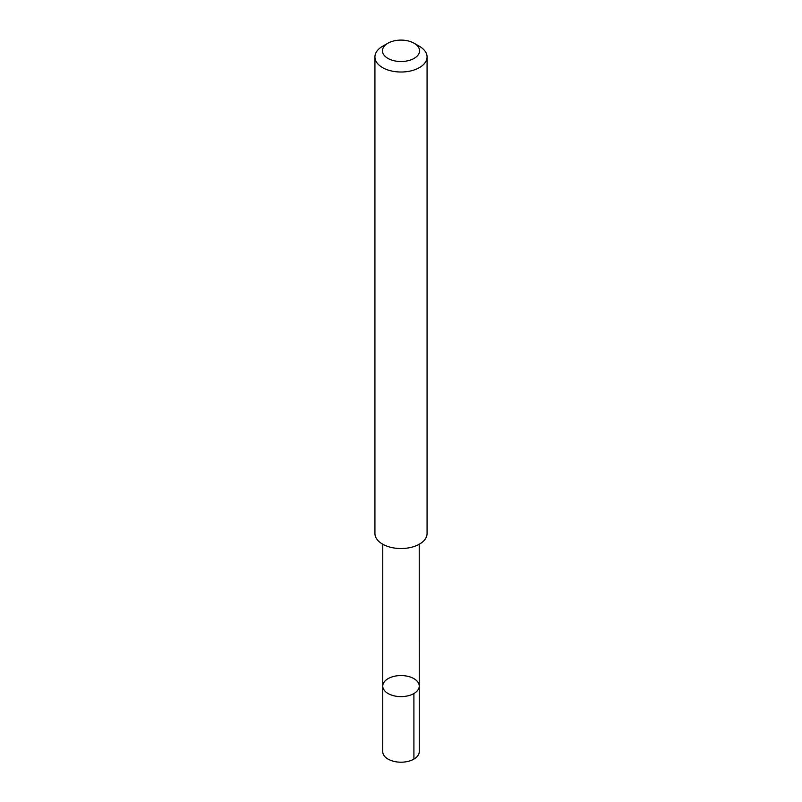 <?xml version="1.0" encoding="UTF-8"?>
<svg xmlns="http://www.w3.org/2000/svg" width="802" height="802" viewBox="0 0 802 802"><rect width="100%" height="100%" fill="white"/><g stroke="black" fill="none" stroke-linecap="round" stroke-linejoin="round"><path stroke-width="1.2" d="M384.81 681.239A18.245 10.536 180 0 1 405.321 675.855A18.245 10.536 180 0 1 419.245 686.091A18.245 10.536 180 0 1 401 696.617A18.245 10.536 180 0 1 382.755 686.091A18.245 10.536 180 0 1 384.81 681.239M382.744 751.664A18.256 10.536 0 0 0 396.669 761.9A18.256 10.536 0 0 0 417.2 756.517A18.256 10.536 0 0 0 419.256 751.664L419.245 686.091A18.245 10.536 180 0 1 401 696.617A18.245 10.536 180 0 1 382.755 686.091L382.744 751.664M387.877 43.238L382.554 46.316A26.075 15.058 0 0 0 374.925 56.962L374.925 533.48A26.075 15.058 0 0 0 394.815 548.107A26.075 15.058 0 0 0 424.148 540.418A26.075 15.058 0 0 0 427.075 533.48L427.075 56.962A26.075 15.058 0 0 0 419.446 46.316L414.123 43.238A18.546 10.707 0 0 0 387.877 43.238A18.546 10.707 0 0 0 390.043 59.448A18.546 10.707 0 0 0 417.471 55.739A18.546 10.707 0 0 0 414.123 43.238M374.925 56.962A26.075 15.058 0 0 0 394.815 71.589A26.075 15.058 0 0 0 424.148 63.889A26.075 15.058 0 0 0 427.075 56.962M413.902 693.54L413.912 759.113M382.775 544.247L382.755 686.091M419.225 544.247L419.245 686.091"/></g></svg>
